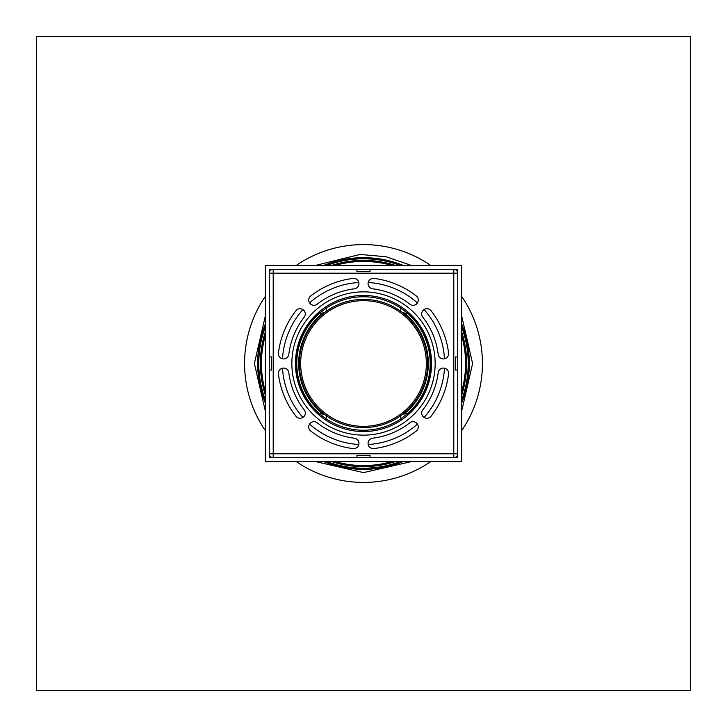 <?xml version="1.0" encoding="UTF-8"?>
<svg xmlns="http://www.w3.org/2000/svg" width="727" height="727" viewBox="0 0 727 727"><rect width="100%" height="100%" fill="white"/><g stroke="black" fill="none" stroke-linecap="round" stroke-linejoin="round"><path stroke-width="1.09" d="M409.201 413.917L406.693 414.381L400.795 418.843A66.739 66.739 0 0 1 319.235 413.445M317.799 313.083L320.307 312.619L326.205 308.157A66.739 66.739 0 0 1 407.765 313.555M326.205 308.157L326.205 311.338L324.478 312.619L318.526 313.755L317.09 315.082L315.691 315.082M315.691 411.918L317.09 411.918L318.526 413.245L324.478 414.381L326.205 415.662L326.205 418.843A66.739 66.739 0 0 0 400.795 418.843L400.795 415.662L402.522 414.381L408.474 413.245L409.91 411.918L411.309 411.918M411.309 315.082L409.91 315.082L408.474 313.755L402.522 312.619L400.795 311.338L400.795 308.157L406.693 312.619L409.201 313.083M326.205 418.843L320.307 414.381L317.799 413.917M324.478 414.381A64.121 64.121 0 0 1 326.205 311.338A64.121 64.121 0 0 1 427.621 363.5A64.121 64.121 0 0 1 402.522 414.381A64.121 64.121 0 0 0 427.621 363.5A64.121 64.121 0 0 1 324.478 414.381M317.09 411.918A67.066 67.066 0 0 1 317.09 315.082M409.91 315.082A67.066 67.066 0 0 1 409.91 411.918M426.331 363.5A62.831 62.831 0 0 1 332.085 417.916A62.831 62.831 0 0 1 332.085 309.084A62.831 62.831 0 0 1 426.331 363.5M391.535 461.645A102.071 102.071 0 0 1 335.465 461.645M265.355 391.535A102.071 102.071 0 0 1 265.355 335.465M461.645 335.465A102.071 102.071 0 0 1 461.645 391.535M335.465 265.355A102.071 102.071 0 0 1 391.535 265.355M456.411 457.719A1.309 1.309 0 0 0 457.719 456.411L457.719 270.589A1.309 1.309 0 0 0 456.411 269.281L270.589 269.281A1.309 1.309 0 0 0 269.281 270.589L269.281 456.411A1.309 1.309 0 0 0 270.589 457.719L456.411 457.719M444.497 368.198A81.133 81.133 0 0 1 424.095 417.452M417.452 424.095A81.133 81.133 0 0 1 368.198 444.497M358.802 444.497A81.133 81.133 0 0 1 309.548 424.095M302.905 417.452A81.133 81.133 0 0 1 282.503 368.198M282.503 358.802A81.133 81.133 0 0 1 302.905 309.548M309.548 302.905A81.133 81.133 0 0 1 358.802 282.503M368.198 282.503A81.133 81.133 0 0 1 417.452 302.905M424.095 309.548A81.133 81.133 0 0 1 444.497 358.802M461.645 265.355L461.645 461.645L265.355 461.645L265.355 265.355L461.645 265.355M370.043 269.281L370.043 271.653L356.957 271.653L356.957 269.281M273.207 269.281L273.207 273.207L269.281 273.207A3.926 3.926 0 0 1 273.207 269.281M453.793 273.207L453.793 269.281A3.926 3.926 0 0 1 457.719 273.207L453.793 273.207L453.793 453.793L457.719 453.793A3.926 3.926 0 0 1 453.793 457.719L453.793 453.793L273.207 453.793L273.207 457.719A3.926 3.926 0 0 1 269.281 453.793L273.207 453.793L273.207 273.207L453.793 273.207M269.281 356.957L271.653 356.957L271.653 370.043L269.281 370.043M356.957 457.719L356.957 455.347L370.043 455.347L370.043 457.719M457.719 370.043L455.347 370.043L455.347 356.957L457.719 356.957M372.669 288.819A5.234 5.234 0 0 1 368.116 282.985A5.234 5.234 0 0 1 373.942 278.423A85.713 85.713 0 0 1 416.271 295.953A5.234 5.234 0 0 1 417.171 303.304A5.234 5.234 0 0 1 409.828 304.204A75.244 75.244 0 0 0 372.669 288.819M288.819 354.331A5.234 5.234 0 0 1 282.985 358.884A5.234 5.234 0 0 1 278.423 353.058A85.713 85.713 0 0 1 295.953 310.729A5.234 5.234 0 0 1 303.304 309.829A5.234 5.234 0 0 1 304.204 317.172A75.244 75.244 0 0 0 288.819 354.331M354.331 438.181A5.234 5.234 0 0 1 358.884 444.015A5.234 5.234 0 0 1 353.058 448.577A85.713 85.713 0 0 1 310.729 431.047A5.234 5.234 0 0 1 309.829 423.696A5.234 5.234 0 0 1 317.172 422.796A75.244 75.244 0 0 0 354.331 438.181M438.181 372.669A5.234 5.234 0 0 1 444.015 368.116A5.234 5.234 0 0 1 448.577 373.942A85.713 85.713 0 0 1 431.047 416.271A5.234 5.234 0 0 1 423.696 417.171A5.234 5.234 0 0 1 422.796 409.828A75.244 75.244 0 0 0 438.181 372.669M409.828 422.796A5.234 5.234 0 0 1 417.171 423.696A5.234 5.234 0 0 1 416.271 431.047A85.713 85.713 0 0 1 373.942 448.577A5.234 5.234 0 0 1 368.116 444.015A5.234 5.234 0 0 1 372.669 438.181A75.244 75.244 0 0 0 409.828 422.796M304.204 409.828A5.234 5.234 0 0 1 303.304 417.171A5.234 5.234 0 0 1 295.953 416.271A85.713 85.713 0 0 1 278.423 373.942A5.234 5.234 0 0 1 282.985 368.116A5.234 5.234 0 0 1 288.819 372.669A75.244 75.244 0 0 0 304.204 409.828M317.172 304.204A5.234 5.234 0 0 1 309.829 303.304A5.234 5.234 0 0 1 310.729 295.953A85.713 85.713 0 0 1 353.058 278.423A5.234 5.234 0 0 1 358.884 282.985A5.234 5.234 0 0 1 354.331 288.819A75.244 75.244 0 0 0 317.172 304.204M422.796 317.172A5.234 5.234 0 0 1 423.696 309.829A5.234 5.234 0 0 1 431.047 310.729A85.713 85.713 0 0 1 448.577 353.058A5.234 5.234 0 0 1 444.015 358.884A5.234 5.234 0 0 1 438.181 354.331A75.244 75.244 0 0 0 422.796 317.172M295.453 363.5A68.047 68.047 0 0 1 363.5 295.453A68.047 68.047 0 0 1 431.547 363.5A68.047 68.047 0 0 1 363.5 431.547A68.047 68.047 0 0 1 295.453 363.5M36.35 36.35L690.65 36.35L690.65 690.65L36.35 690.65L36.35 36.35M403.112 461.645A105.833 105.833 0 0 1 323.888 461.645M265.355 403.112A105.833 105.833 0 0 1 265.355 323.888M323.888 265.355A105.833 105.833 0 0 1 403.112 265.355M461.645 323.888A105.833 105.833 0 0 1 461.645 403.112M319.28 413.454A66.711 66.711 0 0 1 319.28 313.546M322.815 413.972A64.821 64.821 0 0 1 322.815 313.028M402.522 312.619A64.121 64.121 0 0 1 363.5 427.612A64.112 64.112 0 0 1 299.388 363.5A64.112 64.112 0 0 1 363.5 299.388A64.112 64.112 0 0 1 427.612 363.5M404.185 313.028A64.821 64.821 0 0 1 404.185 413.972M407.72 313.546A66.711 66.711 0 0 1 407.72 413.454M353.685 261.902A102.071 102.071 0 0 1 373.315 261.902M465.098 353.685A102.071 102.071 0 0 1 465.098 373.315M373.315 465.098A102.071 102.071 0 0 1 353.685 465.098M261.902 373.315A102.071 102.071 0 0 1 261.902 353.685M291.854 363.5A71.646 71.646 0 0 0 399.323 425.549A71.646 71.646 0 0 0 399.323 301.451A71.646 71.646 0 0 0 291.854 363.5M430.657 461.645A118.928 118.928 0 0 1 296.343 461.645M265.355 430.657A118.928 118.928 0 0 1 265.355 296.343M296.343 265.355A118.928 118.928 0 0 1 430.657 265.355M461.645 296.343A118.928 118.928 0 0 1 461.645 430.657M391.589 461.645A102.089 102.089 0 0 1 335.411 461.645M265.355 391.589A102.089 102.089 0 0 1 265.355 335.411M335.411 265.355A102.089 102.089 0 0 1 391.589 265.355M461.645 335.411A102.089 102.089 0 0 1 461.645 391.589M393.171 461.645A102.534 102.534 0 0 1 333.829 461.645M265.355 393.171A102.534 102.534 0 0 1 265.355 333.829M333.829 265.355A102.534 102.534 0 0 1 393.171 265.355M461.645 333.829A102.534 102.534 0 0 1 461.645 393.171M395.197 461.645A103.134 103.134 0 0 1 331.803 461.645M265.355 395.197A103.134 103.134 0 0 1 265.355 331.803M331.803 265.355A103.134 103.134 0 0 1 395.197 265.355M461.645 331.803A103.134 103.134 0 0 1 461.645 395.197M400.014 461.645A104.715 104.715 0 0 1 326.986 461.645M265.355 400.014A104.715 104.715 0 0 1 265.355 326.986M326.986 265.355A104.715 104.715 0 0 1 400.014 265.355M461.645 326.986A104.715 104.715 0 0 1 461.645 400.014M401.713 461.645A105.324 105.324 0 0 1 325.287 461.645M265.355 401.713A105.324 105.324 0 0 1 265.355 325.287M325.287 265.355A105.324 105.324 0 0 1 401.713 265.355M461.645 325.287A105.324 105.324 0 0 1 461.645 401.713M402.922 461.645A105.769 105.769 0 0 1 324.078 461.645M265.355 402.922A105.769 105.769 0 0 1 265.355 324.078M324.078 265.355A105.769 105.769 0 0 1 402.922 265.355M461.645 324.078A105.769 105.769 0 0 1 461.645 402.922M411.164 461.645L363.5 472.614L315.836 461.645M265.355 411.173L254.395 363.509L265.355 315.827M315.836 265.355L360.074 254.441L386.037 256.74L411.164 265.355M461.645 315.827L472.605 363.491L461.645 411.173"/></g></svg>
